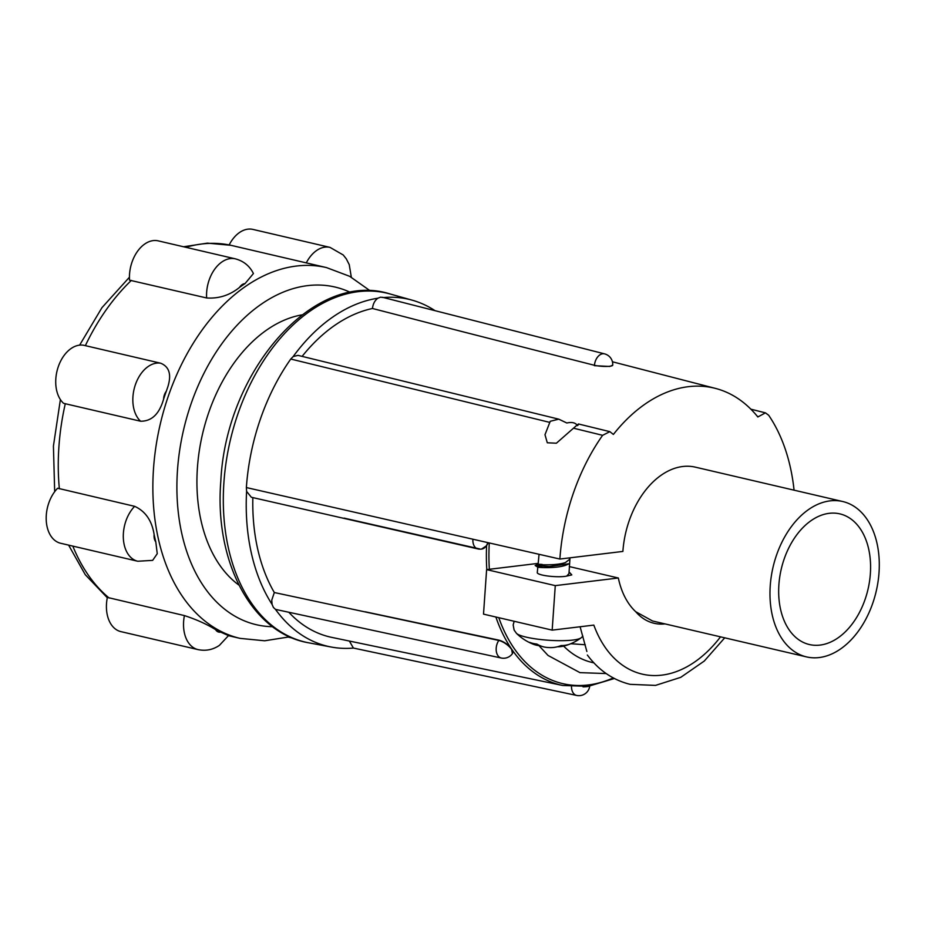 <?xml version="1.0" encoding="UTF-8"?>
<svg xmlns="http://www.w3.org/2000/svg" width="925" height="925" viewBox="0 0 925 925"><rect width="100%" height="100%" fill="white"/><g stroke="black" fill="none" stroke-linecap="round" stroke-linejoin="round"><path stroke-width="1.39" d="M842.744 501.523A79.77 52.968 103.1 0 0 771.311 576.194A79.77 52.968 103.1 0 0 806.519 656.9A79.77 52.968 103.1 0 0 877.952 582.218A79.77 52.968 103.1 0 0 842.744 501.523L695.392 467.16A79.77 52.968 103.1 0 0 623.959 541.842A79.77 52.968 103.1 0 0 622.883 551.427L559.868 559.047L472.906 539.217A10.88 7.099 102.8 0 0 477.786 548.895L251.334 497.257L246.593 491.372A178.167 118.284 103.1 0 0 272.077 604.372L271.753 600.152L274.32 592.532L498.806 640.447A10.88 7.157 102.1 0 0 496.193 648.286A10.88 7.157 102.1 0 0 497.881 655.582A10.88 7.157 102.1 0 0 501.234 658.01L275.5 609.39A178.167 118.284 103.1 0 0 331.266 647.038A178.167 118.284 103.1 0 0 353.396 648.055L349.384 641.048M577.454 425.616C575.535 422.702 571.997 421.835 566.84 423.002L558.769 419.164L550.248 421.28L544.987 434.715L547.299 442.786L556.387 443.214L574.24 427.535C578.634 423.627 579.813 422.91 577.767 425.408M665.017 623.901A71.075 47.187 -76.9 0 1 635.706 611.702A79.77 52.968 -76.9 0 1 618.339 577.998L569.268 566.562M635.706 611.702L652.53 620.987L806.519 656.9M869.465 581.732A67.086 44.539 103.1 0 0 839.865 513.872A67.086 44.539 103.1 0 0 779.787 576.68A67.086 44.539 103.1 0 0 809.398 644.54A67.086 44.539 103.1 0 0 869.465 581.732M557.474 646.748A49.881 35.555 -102.4 0 0 564.666 645.847A49.915 49.915 0 0 0 581.062 637.868A33.057 5.816 -176 0 1 572.922 640.054A33.057 5.816 -176 0 1 539.714 639.418A33.057 5.816 -176 0 1 516.474 633.359L516.474 633.359A49.915 49.915 0 0 0 533.54 644.32A49.881 32.421 108.2 0 0 539.24 645.638L539.275 645.338M564.666 645.847A49.881 35.555 -102.4 0 0 567.857 644.725A46.157 31.138 -82.1 0 1 564.493 645.396A46.157 31.138 -82.1 0 1 561.14 645.546A49.881 36.78 88.8 0 1 549.785 647.604A49.615 49.279 -18.9 0 1 546.895 647.419A49.881 33.647 -82.1 0 1 536.847 644.043A46.157 34.028 88.8 0 1 529.667 642.366A49.881 32.421 108.2 0 0 533.54 644.32M301.966 314.87A144.138 95.691 103.1 0 0 197.418 467.761A144.138 95.691 103.1 0 0 238.951 585.12M242.258 285.478A190.365 126.39 103.1 0 0 239.506 287.421C229.782 295.26 218.832 298.775 206.633 297.966L129.535 280.171A31.543 20.94 -76.9 0 1 144.832 243.957A31.543 20.94 -76.9 0 1 158.221 240.858L235.332 258.838C243.576 261.012 249.611 265.914 253.427 273.534L245.032 283.617A190.365 126.39 103.1 0 0 242.258 285.478M85.354 345.649L160.638 363.201C169.321 366.716 171.703 374.66 167.772 387.032L166.327 391.206A190.365 126.39 103.1 0 0 163.598 399.114C159.377 413.961 151.712 421.326 140.588 421.222L63.582 403.335A31.543 20.94 -76.9 0 1 56.148 375.677A31.543 20.94 -76.9 0 1 71.109 348.505A31.543 20.94 -76.9 0 1 83.655 345.245L85.354 345.649A190.365 126.39 103.1 0 1 131.35 280.402M137.756 561.244L60.645 543.264A31.543 20.94 -76.9 0 1 46.25 520.521A31.543 20.94 -76.9 0 1 57.651 488.227L134.645 506.333C145.41 511.224 151.908 520.625 154.128 534.511A190.365 126.39 103.1 0 0 155.793 541.9L157.25 553.693L152.66 560.365L137.756 561.244A31.543 20.94 -76.9 0 1 123.36 538.593A31.543 20.94 -76.9 0 1 134.645 506.333M197.973 649.593L120.863 631.613A31.543 20.94 -76.9 0 1 107.358 597.411L184.422 615.587C196.389 619.496 206.772 624.167 215.571 629.601A190.365 126.39 103.1 0 0 220.659 632.122L228.498 635.602L219.41 645.361C212.866 649.789 205.72 651.2 197.973 649.593A31.543 20.94 -76.9 0 1 184.422 615.587M229.157 244.94A31.543 20.94 -76.9 0 1 239.54 232.499A31.543 20.94 -76.9 0 1 252.93 229.412L330.04 247.391L343.221 254.976L346.297 258.861L349.234 264.608L351.327 277.234M539.044 554.306L538.119 564.308L535.147 565.522L549.265 566.539L569.372 563.695L565.198 565.429C551.971 569.65 527.62 566.377 541.888 567.233M569.997 557.821L568.967 573.627L566.69 576.09A15.852 2.787 -176 0 1 564.643 576.425A15.852 2.787 -176 0 1 547.161 575.928A15.852 2.787 -176 0 1 537.275 572.621L537.807 567.141L535.147 565.522M542.143 564.435C527.944 563.579 552.19 566.828 565.337 562.608L569.58 559.359L569.65 557.868M566.69 576.09L571.8 574.899L569.037 571.881M370.335 290.924L349.673 276.321L326.537 267.603L230.753 245.275M570.794 643.719L585.271 644.76M563.637 646.101A123.279 81.851 103.1 0 0 592.093 662.439L593.885 662.855M580.102 626.757L586.855 651.478M555.278 585.629L486.619 569.615L483.509 614.131L552.167 630.133L555.278 585.629L618.339 577.998M720.517 636.839A123.279 81.851 103.1 0 1 593.827 625.103L552.167 630.133M486.619 569.615L538.165 563.383M571.488 686.755A10.88 7.25 102 0 0 576.668 695.438A10.88 7.25 102 0 0 576.68 695.438A10.88 10.88 0 0 0 589.722 686.107M794.066 490.169A172.2 114.33 -76.9 0 0 768.663 415.233L765.438 412.851L757.841 416.978A161.054 106.93 -76.9 0 0 715.487 388.408L612.431 361.779M604.557 353.859A10.88 7.192 104.3 0 0 604.545 353.859A10.88 7.192 104.3 0 0 602.742 353.755A10.88 7.192 104.3 0 0 594.451 365.294L462.038 331.566L594.451 365.294A10.88 1.908 -176 0 0 609.795 366.254A10.88 1.908 -176 0 0 612.72 365.155A10.88 10.88 0 0 0 604.545 353.859L382.418 297.272M612.72 365.155L609.772 366.462L594.428 365.676M715.487 388.408A161.054 106.93 -76.9 0 0 613.379 434.449L609.853 431.651L602.614 435.317L573.685 428.24M559.868 559.047A172.2 114.33 -76.9 0 1 602.614 435.317M511.56 649.061L512.415 653.64A10.88 4.243 35.2 0 0 511.444 649.223A10.88 4.243 35.2 0 0 498.806 640.447L499.014 640.169C504.09 641.696 508.276 644.656 511.56 649.061M344.088 518.116L479.717 548.941M486.816 569.592A162.985 108.213 -76.9 0 1 486.608 545.669L481.509 549.092A10.88 7.909 -96.9 0 0 487.718 542.593M486.608 545.669L488.203 542.929M499.014 640.169L365.225 611.795M501.234 658.01A10.88 7.157 102.1 0 0 501.246 658.01A10.88 10.88 0 0 0 512.415 653.64M576.68 695.438L353.396 648.055M462.038 331.566L372.451 308.488C373.006 303.874 374.81 300.452 377.863 298.22L380.603 297.168L383.239 297.561M302.117 356.379A168.593 111.937 -76.9 0 1 372.451 308.488M246.593 491.372L246.362 487.556A178.86 118.747 -76.9 0 1 290.762 359.039L293.179 356.541L298 355.373L558.769 419.164M274.32 592.532A168.593 111.937 -76.9 0 1 252.849 497.604M614.373 678.511L588.312 686.315L562.735 685.483L331.763 637.383A168.593 111.937 -76.9 0 1 289.028 612.489M275.5 609.39L273.395 607.436L272.077 604.372M435.028 310.673A178.167 118.284 103.1 0 0 412.145 300.163A178.167 118.284 103.1 0 0 383.47 297.549M377.863 298.22A178.167 118.284 103.1 0 0 293.179 356.541M223.919 482.399A179.173 118.955 103.1 0 0 308.834 642.84C251.565 633.313 214.184 561.255 220.832 480.977C225.92 370.937 314.153 269.383 390.165 294A179.173 118.955 103.1 0 0 223.919 482.399M326.537 267.603A190.365 126.39 103.1 0 0 245.715 286.287A190.365 126.39 103.1 0 0 152.891 483.151A190.365 126.39 103.1 0 0 240.084 638.377L264.689 640.782L289.675 636.828M350.506 292.439A173.357 115.093 103.1 0 0 261.463 304.059A173.357 115.093 103.1 0 0 177.033 495.222A173.357 115.093 103.1 0 0 272.563 626.711M65.305 403.658A190.365 126.39 103.1 0 0 59.35 488.782M72.821 546.097A190.365 126.39 103.1 0 0 109.138 598.024M140.588 421.222A31.543 20.94 -76.9 0 1 133.269 393.564A31.543 20.94 -76.9 0 1 148.22 366.485A31.543 20.94 -76.9 0 1 160.638 363.201M215.571 629.601A9.793 6.498 103.1 0 0 220.659 632.122M288.496 637.163L292.682 638.134A31.543 20.94 -76.9 0 1 289.386 636.92M306.291 262.885A31.543 20.94 -76.9 0 1 316.651 250.478A31.543 20.94 -76.9 0 1 330.04 247.391M206.633 297.966A31.543 20.94 -76.9 0 1 221.942 261.937A31.543 20.94 -76.9 0 1 235.332 258.838M245.032 283.617A9.793 6.498 103.1 0 0 242.073 284.68A9.793 6.498 103.1 0 0 239.506 287.421M154.128 534.511A9.793 6.498 103.1 0 0 155.793 541.9M230.996 245.322A190.365 126.39 103.1 0 0 185.856 247.31M166.327 391.206A9.793 6.498 103.1 0 0 163.598 399.114M489.29 542.952A161.17 107.011 103.1 0 0 489.348 569.291M498.795 617.692A161.17 107.011 103.1 0 0 613.275 677.933M583.028 686.847A10.88 1.908 4 0 0 586.855 686.639A10.88 1.908 4 0 0 588.878 686.234M758.176 416.504L757.263 416.273M562.735 685.483A162.985 108.213 -76.9 0 1 495.881 617.01M549.473 422.32L290.762 359.039M246.362 487.556L472.906 539.217M331.266 647.038L308.834 642.84M581.062 637.868L582.912 636.18M228.452 635.672L240.084 638.377M107.288 597.723L85.285 574.714L68.623 545.126M54.679 491.707L53.419 446.093L60.391 399.565M79.619 345.141L101.97 307.643L129.442 277.211M183.543 246.767L207.385 243.136L230.892 245.298M724.714 637.822L704.272 661.051L680.765 677.331L655.49 685.402L630.133 684.338C613.067 680.141 598.799 670.371 587.352 655.027M514.15 621.276L513.178 624.965L514.115 630.052L516.474 633.359M538.928 645.615L548.051 655.455L579.963 672.637L606.199 673.562M765.438 412.851L750.846 409.174M578.692 424.032L609.853 431.651M477.786 548.895A10.88 10.88 0 0 0 481.509 549.092M412.145 300.163L390.165 294"/></g></svg>

